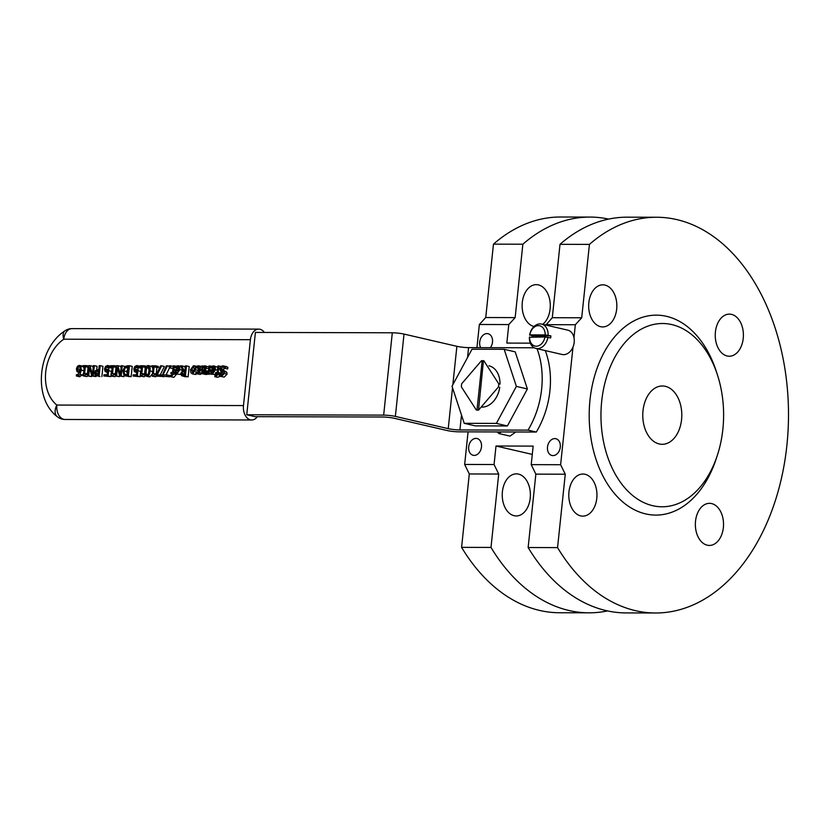 <?xml version="1.0" encoding="UTF-8"?>
<svg xmlns="http://www.w3.org/2000/svg" width="830" height="830" viewBox="0 0 830 830"><rect width="100%" height="100%" fill="white"/><g stroke="black" fill="none" stroke-linecap="round" stroke-linejoin="round"><path stroke-width="1.25" d="M530.329 343.153L506.829 343.091L508.78 324.572L515.15 317.61L522.859 244.217A197.872 132.406 -89.8 0 1 590.068 217.076A197.872 132.406 -89.8 0 1 608.639 219.089M607.591 610.911A197.872 132.406 -89.8 0 1 589.01 612.82A197.872 132.406 -89.8 0 1 490.997 547.427L461.584 547.354A197.872 132.406 90.2 0 0 559.596 612.748L589.01 612.82M590.068 217.076L560.665 217.004A197.872 132.406 90.2 0 0 493.456 244.145L485.737 317.527L515.15 317.61M522.859 244.217L493.456 244.145M545.881 325.08L552.303 317.703L560.011 244.321A197.872 132.406 -89.8 0 1 627.221 217.18L656.623 217.253A197.872 132.406 90.2 0 0 589.425 244.394L581.706 317.786L575.335 324.748L573.987 337.613M655.565 612.997L626.152 612.924A197.872 132.406 -89.8 0 1 528.139 547.53L557.553 547.613A197.872 132.406 90.2 0 0 655.565 612.997A197.872 132.406 90.2 0 0 788.5 415.488A197.872 132.406 90.2 0 0 656.623 217.253M560.011 244.321L589.425 244.394M659.259 443.967A29.164 19.515 -89.8 0 1 642.835 412.884A29.164 19.515 -89.8 0 1 662.371 385.981A29.164 19.515 -89.8 0 1 665.318 386.324A29.164 19.515 -89.8 0 1 681.741 417.407A29.164 19.515 -89.8 0 1 662.216 444.309A29.164 19.515 -89.8 0 1 659.259 443.967M731.51 314.373A21.051 14.089 -89.8 0 1 743.358 336.804A21.051 14.089 -89.8 0 1 729.269 356.226A21.051 14.089 -89.8 0 1 715.242 335.133A21.051 14.089 -89.8 0 1 729.383 314.124A21.051 14.089 -89.8 0 1 731.51 314.373M518.501 474.106A21.051 14.089 -89.8 0 1 530.349 496.537A21.051 14.089 -89.8 0 1 516.26 515.959A21.051 14.089 -89.8 0 1 502.233 494.867A21.051 14.089 -89.8 0 1 516.374 473.857A21.051 14.089 -89.8 0 1 518.501 474.106M585.057 474.283A21.051 14.089 -89.8 0 1 596.915 496.714A21.051 14.089 -89.8 0 1 582.816 516.136A21.051 14.089 -89.8 0 1 568.789 495.043A21.051 14.089 -89.8 0 1 582.93 474.034A21.051 14.089 -89.8 0 1 585.057 474.283M534.053 326.501A21.051 14.089 -89.8 0 1 522.163 304.091A21.051 14.089 -89.8 0 1 536.253 284.649A21.051 14.089 -89.8 0 1 538.39 284.898A21.051 14.089 -89.8 0 1 550.103 302.245A21.051 14.089 -89.8 0 1 542.706 324.343M604.946 285.074A21.051 14.089 -89.8 0 1 616.804 307.505A21.051 14.089 -89.8 0 1 602.705 326.927A21.051 14.089 -89.8 0 1 588.678 305.834A21.051 14.089 -89.8 0 1 602.819 284.825A21.051 14.089 -89.8 0 1 604.946 285.074M711.621 503.582A21.051 14.089 -89.8 0 1 723.48 526.023A21.051 14.089 -89.8 0 1 709.38 545.435A21.051 14.089 -89.8 0 1 695.353 524.342A21.051 14.089 -89.8 0 1 709.494 503.333A21.051 14.089 -89.8 0 1 711.621 503.582M474.189 455.4A8.611 6.329 103 0 1 473.142 455.276A8.611 6.329 103 0 1 468.784 446.167A8.611 6.329 103 0 1 475.984 438.385A8.611 6.329 103 0 1 477.032 438.499A8.611 6.329 103 0 1 481.39 447.619A8.611 6.329 103 0 1 474.189 455.4M552.998 455.608A8.611 6.329 103 0 1 551.95 455.494A8.611 6.329 103 0 1 547.592 446.374A8.611 6.329 103 0 1 554.782 438.593A8.611 6.329 103 0 1 555.83 438.717A8.611 6.329 103 0 1 560.198 447.827A8.611 6.329 103 0 1 552.998 455.608M480.674 347.646A8.611 6.329 103 0 1 480.653 338.536A8.611 6.329 103 0 1 486.992 333.587A8.611 6.329 103 0 1 488.04 333.712A8.611 6.329 103 0 1 492.429 339.231A8.611 6.329 103 0 1 490.364 347.666M532.289 454.404L496.008 446.011L494.068 464.53L498.706 474.044L490.997 547.427M528.139 547.53L535.858 474.138L565.272 474.221L560.624 464.717L531.21 464.634L533.161 446.104L496.008 446.011M531.21 464.634L535.858 474.138M498.706 474.044L469.303 473.961L464.655 464.458L494.068 464.53M508.78 324.572L479.367 324.489L485.737 317.527M464.655 464.458L468.079 431.859M476.939 347.635L479.367 324.489M560.624 464.717L572.99 347.054M545.922 324.665L575.335 324.748M469.303 473.961L461.584 547.354M671.812 324.582A91.642 61.327 -89.8 0 1 717.608 375.419A91.642 61.327 -89.8 0 1 717.4 455.162A91.642 61.327 -89.8 0 1 640.988 501.154A91.642 61.327 -89.8 0 1 602.953 392.196A91.642 61.327 -89.8 0 1 671.812 324.582M717.4 455.162L716.217 458.783A99.974 66.898 -89.8 0 1 632.865 508.956A99.974 66.898 -89.8 0 1 591.365 390.1A99.974 66.898 -89.8 0 1 666.48 316.323A99.974 66.898 -89.8 0 1 716.446 371.799L717.608 375.419M552.303 317.703L581.706 317.786M565.272 474.221L557.553 547.613M478.246 410.041A24.993 18.364 -77 0 0 478.64 410.01L498.446 386.956A24.993 18.364 -77 0 0 498.768 383.854L483.817 360.708A24.993 18.364 -77 0 0 483.434 360.677L478.526 410.103A24.993 18.364 103 0 1 477.748 410.124A24.993 18.364 103 0 1 476.98 410.093L482.168 360.739A24.993 18.364 103 0 1 483.434 360.728M476.98 410.093L482.168 360.739M481.888 360.677A24.993 18.364 -77 0 0 481.493 360.697L461.688 383.761A24.993 18.364 -77 0 0 461.366 386.853L476.316 409.999A24.993 18.364 -77 0 0 476.7 410.03M532.206 336.949A12.502 9.182 103 0 1 532.217 336.866A12.502 9.182 103 0 1 532.352 335.839L550.861 335.891A12.502 9.182 103 0 1 550.643 337.945L544.957 336.98L529.384 337.26A12.502 9.182 -77 0 0 535.931 348.424A12.502 9.182 -77 0 0 547.893 337.302M532.352 335.839L529.779 334.884L545.175 334.926L550.861 335.891M548.111 335.247A12.502 9.182 -77 0 0 541.565 324.074L567.72 330.132A12.502 9.182 103 0 1 573.852 344.377A12.502 9.182 103 0 1 562.086 354.483L535.931 348.424M541.565 324.074A12.502 9.182 -77 0 0 529.602 335.196M529.779 334.884A10.416 7.646 103 0 1 538.452 325.64A10.416 7.646 103 0 1 545.175 334.926M544.957 336.98A10.416 7.646 103 0 1 536.284 346.224A10.416 7.646 103 0 1 529.561 336.939M497.046 431.932L498.975 433.561L509.994 436.103L515.814 431.984M498.975 433.561L501.247 431.942M488.943 365.802A21.051 15.459 103 0 1 499.982 384.145M499.733 387.247A21.051 15.459 103 0 1 482.012 407.115M516.374 386.396L504.184 349.306L472.011 349.223L452.028 386.23L464.219 423.321L475.237 425.873L507.41 425.956L496.392 423.404L516.374 386.396L527.382 388.948L507.41 425.956M464.219 423.321L496.392 423.404M504.184 349.306L515.191 351.858L527.382 388.948M86.735 366.684L86.849 365.636L83.073 365.625L82.959 366.673L84.328 366.673L83.353 375.949L85.915 374.527L86.009 373.583L84.608 373.573L85.334 366.684L88.644 367.13M88.665 375.16L86.911 376.592L83.353 375.949M86.911 376.592L84.162 375.959M84.297 366.985L82.959 366.673M88.758 366.072L86.849 365.636M88.623 367.317L85.334 366.684M88.084 367.317L87.389 373.905M87.918 374.019L86.009 373.583M87.824 374.963L85.915 374.527M213.756 367.119L212.968 366.933L214.597 369.703L210.571 369.692L210.862 373.054L212.459 373.915L215.572 369.796L215.115 366.839L213.756 365.874L211.017 366.445L210.872 367.856L213.393 366.974M211.941 373.853L215.209 374.548L208.185 373.687L209.16 373.687L209.969 365.968L208.994 365.957L208.423 371.446L206.224 372.286L206.089 373.635L208.299 372.535L208.185 373.687M211.422 370.688L214.482 370.699L213.85 372.245L212.625 372.846L211.588 372.245L211.422 370.688L214.15 371.778M212.625 372.846L211.588 372.245L213.372 372.649M214.493 367.908L213.684 368.499L210.924 367.856M214.42 367.887L211.733 367.275M213.684 368.499L210.872 367.856M213.756 365.874L217.74 367.296M216.734 373.998L215.209 374.548M211.909 374.32L209.16 373.687M212.553 368.25L212.397 369.703M211.339 366.279L209.969 365.968M209.969 374.102L206.193 373.666M206.089 373.635L208.838 374.278M221.486 375.285L219.369 374.164L219.203 375.803L221.434 376.478L224.349 373.531L224.038 371.674L221.506 370.294L220.718 368.717L222.627 366.995L224.951 368.344L225.127 366.621L222.668 365.812L220.552 366.746L219.628 368.925L220.884 371.529L222.419 372.068L223.26 373.676L220.988 375.233M226.403 366.549L222.668 365.812M220.479 376.364L224.183 377.111L220.479 376.364M222.409 375.056L219.452 374.164M225.428 366.455L227.887 367.254L225.127 366.621M227.887 367.254L227.7 368.977L224.951 368.344M227.7 368.977L224.878 368.344M225.376 367.638L223.478 369.35L224.256 370.927L225.615 371.404L222.855 370.761M225.615 371.404L226.798 372.307L224.038 371.674M226.798 372.307L227.098 374.174L224.183 377.111M190.454 369.775L190.848 372.784L192.622 373.863L195.641 369.786L195.268 366.808L193.473 365.698L190.454 369.775M197.032 373.801L195.372 374.496L192.114 373.801M198.318 368.281L198.007 372.245M194.666 368.551L194.179 371.664M192.736 372.743L191.471 369.775L193.359 366.819L194.635 369.786L192.436 372.712M196.233 366.341L196.326 367.825L198.474 366.922M215.759 375.668L214.908 375.482L214.783 376.675L215.769 376.799L218.705 373.708L218.819 372.639L218.166 372.639L218.861 365.989L217.885 365.989L217.18 372.629L215.593 372.629L215.478 373.708L217.097 373.708L215.759 375.668L214.96 375.482L215.759 375.668M218.705 373.708L221.465 374.351L221.569 373.272L218.819 372.639M221.465 374.351L218.051 373.708M220.303 376.322L217.533 377.308M217.066 374.071L215.478 373.708M220.863 366.455L218.861 365.989M221.091 371.601L220.925 373.127M181.469 375.637L185.381 376.198L186.46 365.906L185.432 365.895L184.997 369.993L183.824 369.993L181.801 365.885L180.473 365.885L182.756 370.367L180.826 373.386L181.469 375.637L185.017 376.727M186.46 365.906L189.209 366.538L188.13 376.83L184.229 376.281M188.13 376.83L185.381 376.198M183.793 375.004L182.258 374.652L181.915 373.282L182.527 371.664L183.98 371.135L184.882 371.135L184.478 375.004L182.258 374.652L183.451 375.004M181.801 365.885L184.561 366.528L185.225 367.877M184.768 372.182L182.527 371.664M204.813 365.729L202.811 366.767L202.894 365.947L201.918 365.947L201.783 373.272L205.28 373.51L205.425 372.182L202.613 372.442L202.333 371.269L205.02 370.45L206.317 368.188L205.985 366.424L204.813 365.729L208.735 367.057L205.985 366.424M201.783 373.272L204.533 373.915M204.875 367.057L205.29 368.281L204.253 369.682L202.468 369.993L202.696 367.846L204.637 366.964M205.269 368.437L202.696 367.846M208.04 374.091L205.28 373.51M206.224 372.369L205.425 372.182M208.04 374.143L206.224 374.496M203.589 366.103L202.894 365.947M208.527 370.419L207.77 371.083L205.02 370.45M207.77 371.083L205.114 371.664L202.364 371.02M205.114 371.664L205.363 373.085M178.782 367.794L176.095 367.171L177.745 366.881M178.108 367.016L177.319 366.839L178.948 369.609L174.933 369.599L175.223 372.95L176.811 373.822L179.934 369.703L179.477 366.746L178.108 365.771L175.379 366.352L175.234 367.763L176.095 367.171M176.302 373.759L179.571 374.455L176.302 373.759M178.699 371.228L175.773 370.595L178.844 370.605L178.211 372.141L176.987 372.753L175.95 372.141L175.773 370.595M177.724 372.556L175.95 372.141L176.987 372.753M180.805 374.102L179.571 374.455M178.844 367.815L177.983 368.406L175.234 367.763M178.035 368.406L175.286 367.763M198.744 367.026L198.152 366.891L199.532 369.786L197.55 372.701L195.911 371.778L195.756 373.23L197.405 373.832L199.48 372.784L200.538 369.786L200.113 366.756L198.256 365.76L196.482 366.362M201.856 366.538L198.256 365.76M196.876 373.77L200.165 374.465L196.876 373.77M199.48 368.136L196.388 367.825M199.138 368.458L196.326 367.825M202.23 373.427L200.165 374.465M198.463 372.348L195.963 371.778M173.532 372.514L174.227 365.864L173.252 365.864L172.557 372.514L170.97 372.504L170.856 373.583L172.443 373.842L171.125 375.544L170.275 375.357L170.15 376.55L171.146 376.675L174.072 373.593L174.186 372.514L173.532 372.514M176.811 368.136L176.655 369.599M175.669 366.196L174.227 365.864M172.433 373.946L170.856 373.583M171.125 375.544L170.326 375.357L171.125 375.544M176.863 373.894L173.895 377.318L170.243 376.571M170.15 376.55L172.91 377.194M176.168 374.226L173.418 373.593M176.832 374.226L174.072 373.593M175.099 372.732L174.186 372.514M170.461 367.825L170.669 365.854L169.424 365.854L169.216 367.825L172.982 368.406M173.19 366.445L170.669 365.854M172.982 368.468L169.216 367.825M166.83 376.146L166.954 374.932L162.96 374.921L167.453 365.854L166.353 365.843L161.923 376.125L169.59 376.779L161.923 376.125M166.954 374.932L169.714 375.575L169.59 376.779M169.517 367.887L166.031 374.932M169.382 366.3L167.453 365.854M161.653 365.833L160.543 365.833L156.279 374.569L156.113 376.115L161.02 376.125L161.155 374.921L157.161 374.911L161.653 365.833L164.402 366.476L160.221 374.911M163.8 376.561L156.113 376.115M163.78 376.768L161.02 376.125M162.026 375.119L161.155 374.921M152.959 376.135L154.702 374.704L154.805 373.77L153.405 373.759L154.121 366.86L155.532 366.87L155.635 365.823L151.869 365.812L151.755 366.86L153.125 366.86L152.149 376.135L155.708 376.779L152.149 376.135M156.154 375.731L155.708 376.779M156.227 375.056L154.702 374.704M156.476 374.154L154.805 373.77M155.635 365.823L158.395 366.455L158.281 367.503L156.88 367.503L156.185 374.081M156.88 367.503L154.121 366.86M158.281 367.503L155.532 366.87M153.094 367.171L151.755 366.86M150.033 370.937C150.438 367.348 149.794 365.563 148.114 365.584C146.464 365.522 145.447 367.306 145.084 370.937C144.679 374.517 145.323 376.301 146.993 376.301C148.653 376.374 149.67 374.589 150.033 370.937L152.637 371.55M150.873 366.217L148.114 365.584M146.537 376.249L149.742 376.934L146.537 376.249M148.477 366.839L148.975 370.937L148.383 374.071L147.107 375.16L146.09 374.081L146.132 370.937L146.744 367.804L148.259 366.756M152.347 366.995L152.886 369.184M149.026 370.491L148.85 372.016M152.378 374.008L149.742 376.934M137.905 370.761L135.124 370.522L134.844 369.039L135.415 367.368L136.597 366.746L138.548 367.597L138.703 366.144L136.743 365.553L134.73 366.559L133.786 369.028L134.325 371.518L136.763 372.11L136.473 374.849L133.225 374.838L133.101 376.052L137.344 376.063L137.905 370.761L140.654 371.394L140.094 376.706L133.101 376.052M136.348 371.01L135.124 370.522L136.992 370.958M139.347 367.379L138.164 368.001L137.884 371.166M138.164 368.001L135.415 367.368M141.422 367.13L141.308 368.24L138.475 367.597M141.308 368.24L138.548 367.597M140.177 366.476L138.703 366.144M140.301 366.279L136.743 365.553M136.732 372.431L135.249 372.079L136.743 372.328M140.094 376.706L137.344 376.063M143.912 366.839L144.026 365.791L140.249 365.781L140.135 366.829L141.515 366.829L140.54 376.104L143.092 374.672L143.185 373.739L141.785 373.728L142.511 366.829L145.904 367.296M145.841 375.316L144.098 376.747L140.54 376.104M144.098 376.747L141.339 376.104M141.484 367.14L140.135 366.829M146.474 366.352L144.026 365.791M145.831 367.472L142.511 366.829M145.26 367.472L144.576 374.05M145.074 374.174L143.185 373.739M145.354 375.202L143.092 374.672M112.081 376.032L113.824 374.6L113.928 373.656L112.517 373.656L113.243 366.756L114.654 366.756L114.758 365.708L110.981 365.698L110.878 366.746L112.247 366.756L111.272 376.032L114.831 376.664L111.272 376.032M116.584 375.233L114.831 376.664M115.733 375.046L113.824 374.6M115.837 374.102L113.928 373.656M116.542 367.4L116.003 367.389L115.308 373.977M116.003 367.389L113.243 366.756M116.563 367.202L114.654 366.756M116.667 366.155L114.758 365.708M112.216 367.057L110.878 366.746M127.696 365.74L124.863 366.559L122.83 370.865L123.94 375.212L125.257 375.907L128.391 376.042L129.47 365.75L127.696 365.74M126.7 374.849L124.728 374.226L123.898 370.886L125.33 367.607L128.318 366.933L127.488 374.849L125.755 374.755M128.194 368.157L125.33 367.607M128.079 368.24L126.658 371.529L127.478 374.87M129.47 365.75L132.229 366.383L131.15 376.675L125.257 375.907M127.426 374.849L124.728 374.226M131.15 376.675L128.391 376.042M99.133 375.959L100.212 365.667L99.185 365.667L98.78 369.506L95.481 370.564L94.558 372.846L95.222 375.305L99.942 376.592M100.212 365.667L102.962 366.31L101.883 376.602M97.743 374.776L96.031 374.372L95.637 372.805L96.239 371.28L97.95 370.668L98.656 370.668L98.22 374.776L96.031 374.372L97.369 374.776M98.531 371.809L96.239 371.28M120.36 374.6L117.87 365.719L116.719 365.708L115.64 376L116.594 376.011L117.455 367.856L119.717 376.021L121.17 376.021L122.259 365.729L121.294 365.729L120.36 374.6M119.499 375.243L119.354 376.644L116.594 376.011M119.354 376.644L115.64 376M121.066 367.918L120.63 366.352L117.87 365.719M124.998 366.466L122.259 365.729M124.064 375.326L123.929 376.654L121.17 376.021M123.929 376.654L119.717 376.021M89.536 367.783L91.798 375.938L93.261 375.949L94.34 365.657L93.385 365.646L92.452 374.527L89.951 365.646L88.8 365.636L87.721 375.928L88.675 375.928L89.536 367.783M96.093 375.824L96.01 376.581L91.798 375.938M96.01 376.581L93.261 375.949M94.34 365.657L97.089 366.289L96.737 369.672M89.951 365.646L92.711 366.279L93.147 367.846M91.58 375.16L91.435 376.571L87.721 375.928M91.435 376.571L88.675 375.928M107.475 365.47L105.472 366.476L104.528 368.956L105.057 371.435L107.495 372.027L107.205 374.776L103.958 374.766L103.833 375.969L108.076 375.99L108.637 370.678L105.867 370.45L105.576 368.966L106.147 367.285L107.329 366.663L109.29 367.524L109.446 366.061L107.475 365.47L111.033 366.206M107.464 372.348L105.981 372.006L107.475 372.245M107.08 370.927L105.867 370.45L107.724 370.875M108.637 370.678L111.386 371.321L110.836 376.623L108.076 375.99M110.836 376.623L103.833 375.969M110.909 366.404L109.446 366.061M112.154 367.047L112.04 368.157L109.29 367.524M112.04 368.157L109.218 367.524M110.089 367.306L108.906 367.929L106.147 367.285M108.906 367.929L108.616 371.083M77.46 374.901L76.474 374.62L76.339 375.949L77.2 376.094L80.002 374.444L81.299 370.139L80.842 366.331L79.234 365.397L77.397 366.362L76.402 368.945L76.972 371.57L78.404 372.182L80.085 371.467L77.46 374.901L76.526 374.62L77.678 374.89M76.339 375.949L79.95 376.727L79.089 376.592L82.751 375.077L80.002 374.444M83.685 372.857L82.751 375.077M79.234 365.397L82.44 366.082L83.591 366.974L84.1 368.842M83.477 366.798L80.842 366.331M80.344 368.769L80.552 371.321M79.161 371L77.802 370.678L77.46 368.883L79.109 366.518L80.012 367.109L80.282 369.827L78.757 371.041L77.802 370.678L78.757 371.041M76.972 371.57L79.846 372.525M257.393 416.67A12.502 8.362 -89.8 0 1 251.708 419.98A12.502 8.362 -89.8 0 1 243.481 405.569L250.401 339.698A12.502 8.362 -89.8 0 1 258.701 329.116A12.502 8.362 -89.8 0 1 264.365 332.446M545.289 350.592A75.675 55.589 -77 0 1 536.294 432.046L458.907 431.828A8.331 0.934 -174 0 1 447.204 430.542L394.333 418.299A8.331 0.934 6 0 0 382.63 417.013L255.007 416.67L246.749 414.751L255.401 332.425L392.31 332.788A8.331 0.934 6 0 1 404.013 334.085L456.884 346.318A8.331 0.934 -174 0 0 468.587 347.614L534.23 347.791M243.481 405.569L56.855 405.061A38.087 27.981 103 0 1 45.712 372.089A38.087 27.981 103 0 1 63.775 339.2A12.502 8.362 -89.8 0 1 72.075 328.618A12.502 12.502 0 0 0 65.01 330.776A12.502 6.64 55.8 0 0 63.775 339.2L250.401 339.698M56.855 405.061A12.502 7.999 128.7 0 0 57.312 416.733A12.502 12.502 0 0 0 62.302 419.15A12.502 9.182 -77 0 0 63.817 419.326A12.502 8.362 -89.8 0 1 56.855 405.061M536.989 348.59A75.675 55.589 103 0 1 528.036 430.127L459.934 429.95A8.331 0.934 6 0 1 448.231 428.654L395.36 416.411A8.331 0.934 -174 0 0 383.657 415.125L246.749 414.751M536.294 432.046L528.036 430.127M217.439 370.232L215.572 369.796M223.478 369.35L220.718 368.717M224.256 370.927L221.506 370.294M227.098 374.174L224.349 373.531M195.372 374.496L192.622 373.863M198.401 370.429L195.641 369.786M194.22 370.419L191.471 369.775M219.359 374.278L218.02 373.967M186.138 376.82L183.388 376.187M184.592 373.905L181.915 373.282M184.862 371.342L183.98 371.135M208.704 368.738L206.317 368.188M205.093 371.913L202.333 371.269M182.683 370.346L179.934 369.703M201.794 367.14L200.113 366.756M201.493 370.004L200.538 369.786M201.835 373.334L199.48 372.784M176.147 374.486L173.387 373.853M149.11 368.354L146.744 367.804M148.134 374.558L146.09 374.081M137.593 369.682L134.844 369.039M128.308 367.109L127.54 366.922M126.658 371.529L123.898 370.886M129.387 376.675L126.627 376.032M98.365 373.438L95.637 372.805M98.635 370.823L97.95 370.668M108.336 369.599L105.576 368.966M83.903 370.74L81.299 370.139M80.219 369.526L77.46 368.883M62.302 419.15A12.502 12.502 0 0 0 65.082 419.472A12.502 8.362 -89.8 0 1 63.817 419.326M459.934 429.95L461.501 415.031M467.549 357.481L468.587 347.614M448.231 428.654L452.526 387.755M452.848 384.705L456.884 346.318M395.36 416.411L404.013 334.085M383.657 415.125L392.31 332.788M206.141 373.656L208.901 374.288M193.981 365.76L196.741 366.393M214.825 376.685L217.585 377.318M202.634 373.77L205.394 374.413M178.108 365.771L180.867 366.414M170.192 376.561L172.951 377.204M76.588 376.032L79.338 376.675M77.844 372.131L80.593 372.763M65.082 419.472L251.708 419.98M57.312 416.733C32.412 397.933 37.91 348.081 65.01 330.776M258.701 329.116L72.075 328.618"/></g></svg>

